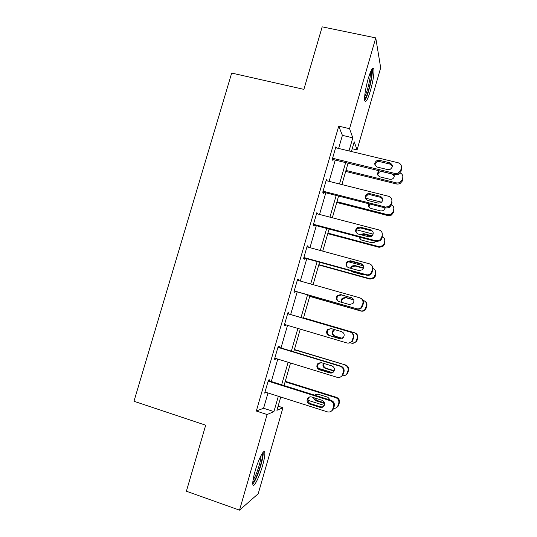 <?xml version="1.0" encoding="UTF-8"?>
<svg xmlns="http://www.w3.org/2000/svg" width="537" height="537" viewBox="0 0 537 537"><rect width="100%" height="100%" fill="white"/><g stroke="black" fill="none" stroke-linecap="round" stroke-linejoin="round"><path stroke-width="0.81" d="M255.109 471.124C258.606 458.739 264.365 447.925 264.815 452.57C265.07 455.014 264.311 459.39 262.533 465.707C259.196 477.615 253.343 489.012 252.82 484.273C252.558 481.857 253.323 477.474 255.109 471.124M368.06 79.181C370.892 69.971 372.819 66.568 373.826 68.978C374.309 73.388 373.208 80.537 370.523 90.438C367.724 99.627 365.791 103.03 364.744 100.654C364.247 96.371 365.355 89.216 368.06 79.181M278.106 406.167L282.939 407.717L258.21 493.738L239.522 510.15L186.386 491.227L205.691 425.21L133.975 401.26L231.682 73.072L303.895 89.364L322.173 26.85L375.752 37.892L380.679 67.79L357.071 149.89L354.212 141.815L351.42 151.521M352.218 148.729L357.071 149.89M338.625 148.44L342.405 135.358L338.726 126.148L256.317 411.033L263.58 408.254L267.997 392.977M271.299 381.532L277.783 359.085M280.999 347.949L287.523 325.355M290.658 314.521L297.189 291.886M300.324 281.046L306.775 258.713M309.963 247.664L316.313 225.681M319.562 214.444L325.811 192.803M329.114 181.365L335.263 160.073M336.498 147.93L335.927 146.668L332.275 159.301L332.94 160.623L333.242 159.576M327.093 180.862L326.415 179.559L322.75 192.246L323.489 193.34L323.791 192.293M317.542 213.914L316.87 212.598L313.185 225.345L313.991 226.205L314.299 225.151M307.949 247.121L308.124 246.503L307.278 245.785L303.573 258.592L304.452 259.217L304.761 258.156M298.31 280.475L298.559 279.609L297.639 279.126L293.92 291.994L294.867 292.376L295.175 291.316M288.644 313.93L288.953 312.863L287.96 312.621L284.221 325.543L285.241 325.69L285.509 324.757M278.985 347.338L279.3 346.264L278.233 346.271L274.481 359.253L275.575 359.152L275.77 358.468M269.285 380.901L269.601 379.82L268.46 380.068L264.694 393.111L265.983 392.332M239.522 510.15L267.104 414.537L273.924 411.597L278.341 396.266M256.317 411.033L267.104 414.537M338.726 126.148L349.56 128.685L375.752 37.892M349.01 150.937L352.796 137.814L349.56 128.685M281.65 384.787L288.134 362.267M291.356 351.097L297.887 328.422M301.015 317.555L307.56 294.853M310.688 283.972L317.145 261.566M320.334 250.484L326.691 228.426M329.94 217.149L336.189 195.441M339.498 183.969L345.653 162.61M280.737 397.031L276.917 410.315L282.939 407.717M348.057 163.194L341.901 184.574M338.599 196.059L332.343 217.78M329.094 229.064L322.737 251.135M319.549 262.224L313.091 284.65M309.956 295.538L303.418 318.253M300.284 329.134L293.752 351.822M290.537 363.005L284.046 385.539M342.405 135.358L352.796 137.814M263.58 408.254L273.924 411.597M326.147 180.492L327.127 180.741M316.669 213.29L317.649 213.545M307.144 246.235L308.124 246.503M297.579 279.327L298.559 279.609M284.261 325.402L285.241 325.69M274.595 358.85L275.575 359.152M264.882 392.46L265.862 392.769M335.618 147.722L398.152 162.758C400.743 163.657 401.797 165.436 401.327 168.108L400.716 170.256L398.038 173.243L395.098 173.485L332.578 158.247M332.296 159.348L395.326 174.733L395.098 173.485M389.721 162.785C393.104 164.819 393.178 167.061 389.949 169.504L387.768 169.638L377.316 167.094C373.88 164.899 373.906 162.637 377.404 160.308L379.27 160.268L389.721 162.785L389.99 164.107L392.379 166.134M375.074 165.356C375.074 163.517 375.967 162.281 377.759 161.637L379.612 161.603L389.99 164.107M401.327 168.108L401.508 169.397L400.904 171.531L398.239 174.491L395.326 174.733M345.687 171.424L397.031 184.09L399.79 183.869L402.3 181.07L402.716 177.901C403.159 175.606 402.32 173.968 400.186 172.974M402.716 177.901L402.139 179.935L399.602 182.755L396.83 182.976L345.969 170.444M394.252 175.982L391.976 174.015L382.163 171.618L380.404 171.652C378.699 172.263 377.853 173.444 377.867 175.203M379.256 170.813C376.786 173.229 377.041 175.257 380.015 176.888L389.896 179.318L391.956 179.197C394.084 178.096 394.702 176.485 393.816 174.364M371.349 70.206C373.356 72.361 367.832 96.405 364.831 98.721L364.576 98.915M364.704 100.473C367.966 96.848 373.47 73.663 372.168 68.837M364.657 96.606C367.201 92.72 370.906 77.059 370.369 72.361M262.19 453.497C262.821 455.054 262.237 459.054 260.438 465.505C257.552 474.93 254.994 480.561 252.779 482.401M253.041 480.091C255.088 477.118 257.142 472.198 259.203 465.331C260.452 460.921 261.069 457.631 261.063 455.47M252.793 484.072C255.37 480.83 258.075 474.527 260.901 465.176C262.647 458.987 263.399 454.658 263.157 452.201M326.113 180.613L388.613 196.287C391.204 197.213 392.258 199.019 391.782 201.704L391.164 203.865L389.184 206.49L385.546 207.067L323.059 191.192M322.811 192.038L385.848 208.074L385.546 207.067M380.189 196.247C383.358 198.012 383.619 200.18 380.975 202.751L378.223 203.127L367.778 200.482C364.529 198.569 364.368 196.367 367.281 193.864L369.738 193.622L380.189 196.247L380.518 197.327L382.807 199.167M365.684 198.965C365.408 197.186 366.086 195.851 367.704 194.958L370.147 194.716L380.518 197.327M391.782 201.704L392.03 202.751L391.426 204.892L389.453 207.497L385.848 208.074M316.562 213.659L379.035 229.97C381.619 230.93 382.673 232.756 382.19 235.454L381.572 237.623L380.055 239.918L375.954 240.804L313.494 224.285M313.313 224.889L376.323 241.563L375.954 240.804M370.604 229.863C373.611 231.447 374 233.548 371.779 236.159L368.637 236.777L358.192 234.018C355.111 232.306 354.809 230.158 357.273 227.581L360.166 227.124L370.604 229.863L373.087 232.199M356.38 232.87C355.749 231.071 356.219 229.594 357.776 228.433L360.642 227.983L371.013 230.702M382.19 235.454L382.512 236.26L381.901 238.408L380.391 240.69L376.323 241.563M336.753 202.469L388.076 215.626L391.486 215.089L393.346 212.625L393.923 210.598L393.695 209.665C394.145 207.497 393.393 205.872 391.453 204.798M393.695 209.665L393.118 211.706L391.245 214.182L387.808 214.726L336.968 201.704M365.596 198.18L381.666 202.248M369.798 203.993L369 207M368.892 203.758C368.087 206.007 368.791 207.571 371 208.463L380.881 210.987L383.485 210.632L385.23 207.92M327.778 233.642L379.075 247.295L382.921 246.47L384.351 244.315L384.928 242.281L384.64 241.563C385.089 239.388 384.344 237.743 382.404 236.649M384.64 241.563L384.062 243.617L382.626 245.785L378.746 246.611L327.932 233.098M356.521 229.769L373.141 234.139M371.517 236.34L364.24 234.421L361.468 234.884M359.965 237.233L360.22 239.059M372.148 235.85L363.811 233.655L360.428 234.609M359.475 237.106C359.629 238.663 360.455 239.683 361.951 240.173L371.826 242.791L374.799 242.221L375.605 241.375M306.969 246.852L369.409 263.815C371.993 264.801 373.04 266.647 372.557 269.359L370.731 273.561C369.456 274.716 367.979 275.092 366.315 274.696L303.882 257.525M303.774 257.888L366.751 275.212L366.315 274.696M360.978 263.627C363.851 265.097 364.328 267.144 362.421 269.762L358.998 270.574L348.567 267.708C345.62 266.13 345.217 264.043 347.345 261.438L350.54 260.787L360.978 263.627L363.079 265.177M347.298 267.07C346.123 265.244 346.331 263.566 347.916 262.049L351.091 261.405L361.455 264.224M372.148 265.929L372.953 269.916L371.134 274.085C369.872 275.233 368.409 275.609 366.751 275.212M297.33 280.2L359.736 297.813C362.321 298.827 363.368 300.7 362.878 303.425L361.267 307.406C359.978 308.735 358.427 309.178 356.628 308.741L294.229 290.92M294.195 291.034L356.628 308.741M351.312 297.552C354.078 298.948 354.615 300.948 352.937 303.553L349.318 304.533L338.887 301.559C336.061 300.069 335.578 298.022 337.458 295.417L340.881 294.605L352.554 298.183M338.585 301.458C336.592 299.727 336.43 297.834 338.102 295.786L341.498 294.974L351.856 297.907M361.408 298.693C363.16 299.948 363.804 301.633 363.341 303.734L361.743 307.688C360.461 309.003 358.924 309.446 357.139 309.017M287.644 313.695L350.023 331.967C352.601 333.014 353.648 334.907 353.151 337.652L351.701 341.451C350.406 342.921 348.802 343.418 346.895 342.948L284.536 324.469M348.318 343.136L352.252 341.485L353.688 337.713C354.178 334.987 353.138 333.108 350.58 332.074L287.664 313.642M341.599 331.638C344.277 332.98 344.861 334.947 343.351 337.538L339.599 338.646L329.174 335.565C326.429 334.135 325.899 332.128 327.583 329.53L331.168 328.577L341.599 331.638M340.639 338.793L329.879 335.638C327.161 334.222 326.63 332.228 328.302 329.651L331.148 328.57M318.763 264.949L370.04 279.099L374.188 278.038L375.316 276.146L375.9 274.105L375.148 270.346M373.114 268.547C375.195 269.628 376.007 271.313 375.551 273.608L373.826 277.569L369.644 278.636L318.857 264.627M348.352 261.754L363.408 265.862M363.415 268.265L355.219 266.03L352.218 266.634L351.03 268.386M351.352 270.977L351.648 271.4M363.529 267.882L354.729 265.479L351.701 266.09L350.433 268.225M351.158 270.923L352.863 272.024L362.73 274.736L364.784 274.669M309.708 296.39L360.965 311.051C362.656 311.46 364.106 311.037 365.321 309.795L366.831 306.063C367.268 304.076 366.657 302.492 365.012 301.304M362.965 300.344L363.442 300.478C365.885 301.438 366.872 303.21 366.415 305.788L364.892 309.547C363.67 310.795 362.213 311.218 360.508 310.809L309.742 296.29M353.769 299.921L346.164 297.767L342.948 298.532C341.827 299.686 341.566 301.009 342.17 302.492M353.702 299.727L345.606 297.438L342.371 298.203C341.196 299.431 340.961 300.814 341.666 302.351M303.526 317.884L354.272 332.745C356.716 333.732 357.702 335.518 357.239 338.109L355.87 341.7C354.642 343.089 353.131 343.559 351.326 343.116L350.413 342.841M303.539 317.837L354.769 332.833C357.192 333.813 358.179 335.591 357.716 338.162L356.353 341.733L352.655 343.291M335.001 329.698L333.692 330.544C332.114 332.98 332.618 334.866 335.189 336.202L342.391 338.33M334.484 329.55L333.054 330.436C331.463 332.886 331.967 334.786 334.558 336.135L342.244 338.411M332.578 372.651L318.381 368.301M294.343 349.782L345.627 365.019C348.05 366.019 349.03 367.818 348.567 370.402L347.318 373.839L345.076 375.39M294.417 349.506L345.627 365.019M326.093 361.629L338.169 365.308M323.918 363.468C323.207 365.697 323.918 367.295 326.046 368.248L334.229 370.752M323.361 363.301C322.415 365.63 323.073 367.335 325.348 368.402L334.088 371.074M342.277 375.611C344.096 376.001 345.593 375.47 346.761 374.034L348.023 370.577C348.493 367.973 347.506 366.16 345.063 365.147M277.918 347.352L340.257 366.288C342.841 367.355 343.881 369.275 343.385 372.034L342.049 375.692C340.753 377.276 339.109 377.82 337.122 377.316L274.79 358.166M340.283 377.122L342.666 375.477L343.995 371.839C344.486 369.1 343.452 367.201 340.888 366.133L278.005 347.043M331.839 365.878C334.45 367.187 335.068 369.127 333.692 371.705C332.658 372.906 331.369 373.309 329.825 372.92L319.408 369.724C316.743 368.342 316.172 366.355 317.703 363.771L321.415 362.703L331.839 365.878M332.202 372.826L330.537 372.725L320.186 369.55C317.542 368.181 316.978 366.207 318.495 363.643L320.22 362.556M268.144 381.156L330.45 400.763C333.027 401.864 334.068 403.804 333.571 406.576L332.322 410.12C331.034 411.798 329.356 412.376 327.302 411.845L265.003 392.023M331.504 411.027L333.014 409.65L334.256 406.133C334.746 403.374 333.719 401.454 331.154 400.36L268.312 380.592M322.032 400.28C324.59 401.569 325.234 403.495 323.959 406.053C322.925 407.335 321.609 407.771 320.012 407.355L309.601 404.046C306.996 402.69 306.392 400.73 307.802 398.152C308.835 396.984 310.104 396.595 311.614 396.991L322.032 400.28M323.254 406.791L320.797 406.905L310.453 403.623C307.869 402.273 307.271 400.327 308.668 397.776L309.587 396.964M324.308 405.455L307.882 400.26M285.12 381.814L335.82 397.695L336.444 397.34C338.867 398.367 339.84 400.186 339.377 402.784L338.209 406.106L336.8 407.402M285.261 381.31L336.444 397.34M316.058 394.131L314.93 395.252M314.521 397.91L316.864 400.434L324.509 402.851M330.289 400.085L327.852 397.246L317.998 394.158L314.507 395.125M313.648 397.635C313.823 399.206 314.642 400.266 316.098 400.817L324.63 403.509M333.631 408.328C335.283 408.469 336.605 407.865 337.592 406.529L338.766 403.186C339.236 400.562 338.256 398.736 335.82 397.695M400.904 171.531L400.716 170.256M379.27 160.268L379.612 161.603M396.83 182.976L397.031 184.09M402.139 179.935L402.3 181.07M391.426 204.892L391.164 203.865M369.738 193.622L370.147 194.716M381.901 238.408L381.572 237.623M360.166 227.124L360.642 227.983M387.808 214.726L388.076 215.626M393.118 211.706L393.346 212.625M378.746 246.611L379.075 247.295M384.062 243.617L384.351 244.315M364.24 234.421L363.811 233.655M372.953 269.916L372.557 269.359M372.336 272.084L371.94 271.541M350.54 260.787L351.091 261.405M363.341 303.734L362.878 303.425M362.723 305.909L362.253 305.613M340.881 294.605L341.498 294.974M350.58 332.074L350.023 331.967M353.688 337.713L353.151 337.652M353.071 339.894L352.527 339.847M339.599 338.646L340.23 338.699M329.174 335.565L329.879 335.638M369.644 278.636L370.04 279.099M374.967 275.662L375.316 276.146M375.551 273.608L375.9 274.105M355.219 266.03L354.729 265.479M360.508 310.809L360.965 311.051M365.825 307.855L366.247 308.117M366.415 305.788L366.831 306.063M346.164 297.767L345.606 297.438M354.272 332.745L354.769 332.833M356.649 340.19L357.132 340.223M357.239 338.109L357.716 338.162M335.189 336.202L334.558 336.135M347.432 372.658L347.983 372.477M348.023 370.577L348.567 370.402M326.046 368.248L325.348 368.402M340.888 366.133L340.257 366.288M343.995 371.839L343.385 372.034M343.371 374.034L342.76 374.242M329.825 372.92L330.537 372.725M319.408 369.724L320.186 369.55M331.154 400.36L330.45 400.763M334.256 406.133L333.571 406.576M333.625 408.335L332.94 408.798M320.012 407.355L320.797 406.905M309.601 404.046L310.453 403.623M338.176 405.281L338.787 404.864M338.766 403.186L339.377 402.784M316.864 400.434L316.098 400.817M373.826 68.978L372.309 68.655M398.239 174.491L398.038 173.243M377.404 160.308L377.759 161.637M399.602 182.755L399.79 183.869M380.404 171.652L380.25 171.055M389.453 207.497L389.184 206.49M367.281 193.864L367.704 194.958M380.391 240.69L380.055 239.918M357.273 227.581L357.776 228.433M391.245 214.182L391.486 215.089M382.626 245.785L382.921 246.47M361.522 234.844L361.079 234.085M371.134 274.085L370.731 273.561M347.345 261.438L347.916 262.049M361.743 307.688L361.267 307.406M337.458 295.417L338.102 295.786M352.252 341.485L351.701 341.451M327.583 329.53L328.302 329.651M373.826 277.569L374.188 278.038M352.218 266.634L351.701 266.09M364.892 309.547L365.321 309.795M342.948 298.532L342.371 298.203M355.87 341.7L356.353 341.733M333.692 330.544L333.054 330.436M346.761 374.034L347.318 373.839M342.666 375.477L342.049 375.692M317.703 363.771L318.495 363.643M333.014 409.65L332.322 410.12M307.802 398.152L308.668 397.776M337.592 406.529L338.209 406.106M315.165 394.917L314.615 395.158"/></g></svg>
